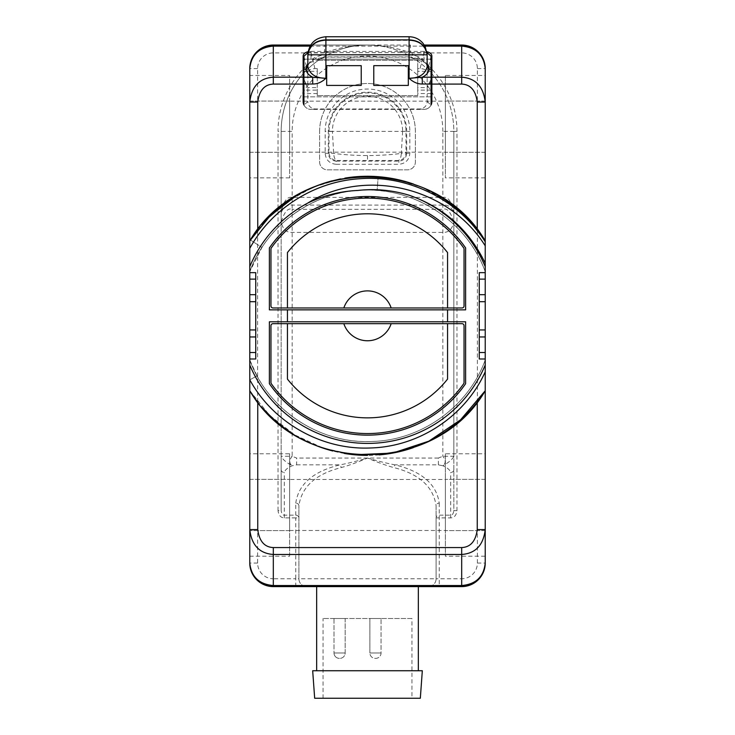 <?xml version="1.0" encoding="UTF-8"?>
<svg xmlns="http://www.w3.org/2000/svg" width="735" height="735" viewBox="0 0 735 735"><rect width="100%" height="100%" fill="white"/><g stroke="black" fill="none" stroke-linecap="round" stroke-linejoin="round"><path stroke-width="0.55" stroke-dasharray="3.67 2.76" d="M445.364 75.466L445.364 152.274L445.364 75.466L485.229 75.466L485.229 177.87L485.229 152.274L485.229 177.87L445.364 177.87L445.364 152.274L445.364 177.87M485.229 241.806L485.229 245.848M485.229 263.249L485.229 371.8M445.364 453.771L445.364 530.587L445.364 453.771L485.229 453.771L485.229 556.184L485.229 530.587L485.229 556.184L445.364 556.184L445.364 530.587L445.364 556.184M485.229 301.699L485.229 329.951L479.266 329.951L479.266 301.699L485.229 301.699L485.229 329.951M485.229 102.064L485.229 152.274L485.229 102.064M466.789 45.598A23.548 23.548 0 0 1 467.276 45.717M310.712 45.037L367.5 45.037A86.335 86.335 0 0 1 453.835 131.381L453.835 510.632C453.357 513.793 452.31 515.299 450.702 515.162L439.236 515.162A3.142 2.72 180 0 0 436.103 517.881L436.103 578.757A7.846 7.846 0 0 1 428.275 586.613A7.846 7.846 90 0 0 436.103 578.757L298.897 578.757A7.846 7.846 -90 0 0 306.725 586.613A7.846 7.846 0 0 1 298.897 578.757L298.897 505.827L298.897 578.757L295.764 578.757L295.764 517.881L298.897 517.881A3.142 2.72 0 0 0 295.764 515.162L284.298 515.162C282.69 515.299 281.643 513.793 281.165 510.632L281.165 131.381A86.335 86.335 0 0 1 367.5 45.037C382.733 45.258 397.047 47.876 410.461 52.892L410.461 45.037L310.712 45.037M267.724 45.717A23.548 23.548 0 0 1 268.211 45.598M249.771 266.649L249.771 359.975C267.65 409.882 319.826 444.445 372.755 441.45C422.111 439.999 468.461 406.418 485.229 359.975C468.461 406.418 422.111 439.999 372.755 441.45C319.826 444.445 267.65 409.882 249.771 359.975C267.65 409.882 319.826 444.445 372.755 441.45C422.111 439.999 468.461 406.418 485.229 359.975C468.461 406.418 422.111 439.999 372.755 441.45C319.826 444.445 267.65 409.882 249.771 359.975C267.65 409.882 319.826 444.445 372.755 441.45C422.111 439.999 468.461 406.418 485.229 359.975C468.461 406.418 422.111 439.999 372.755 441.45C319.826 444.445 267.65 409.882 249.771 359.975L257.039 375.888L249.771 379.848L257.039 375.888C278.749 416.837 324.622 443.26 370.936 441.514C420.935 440.789 468.268 407.015 485.229 359.975C468.461 406.418 422.111 439.999 372.755 441.45C319.826 444.445 267.65 409.882 249.771 359.975C267.65 409.882 319.826 444.445 372.755 441.45C422.111 439.999 468.461 406.418 485.229 359.975M249.771 301.699L249.771 329.951L249.771 301.699L255.734 301.699L255.734 329.951L249.771 329.951M289.636 556.184L289.636 530.587L249.771 530.587L289.636 530.587L289.636 556.184L249.771 556.184L249.771 453.771L249.771 479.376L249.771 453.771L289.636 453.771L289.636 530.587L289.636 453.771M289.636 177.87L249.771 177.87L249.771 75.466L249.771 101.062L249.771 75.466L289.636 75.466L289.636 177.87L289.636 75.466M249.771 529.586L249.771 479.376L249.771 529.586M268.211 586.052A23.548 23.548 0 0 1 267.724 585.933M456.977 131.381L453.835 131.381L453.835 212.911C451.731 201.565 448.074 196.392 442.847 197.384L292.153 197.384L292.153 209.3C287.936 207.674 284.27 211.928 281.165 222.062C282.782 229.21 286.448 232.655 292.153 232.416L442.847 232.416C448.552 232.655 452.218 229.21 453.835 222.062L453.835 212.911C451.731 207.187 448.065 204.578 442.847 205.083L292.153 205.083C286.935 204.578 283.269 207.187 281.165 212.911L281.165 456.251C282.369 459.164 286.034 462.333 292.153 465.769C289.057 463.344 289.057 460.174 292.153 456.251L281.165 456.251L281.165 510.632L278.023 510.632C278.648 515.318 280.742 517.734 284.298 517.881L295.764 517.881L295.764 503.108A3.142 2.72 -0 0 1 298.897 505.827C301.589 486.8 315.673 474.047 341.169 467.579C348.399 465.632 357.182 462.462 367.5 458.061C377.818 462.462 386.601 465.632 393.831 467.579C419.327 474.047 433.411 486.8 436.103 505.827L436.103 517.881L450.702 517.881C454.258 517.734 456.352 515.318 456.977 510.632L456.977 131.381A89.477 89.477 0 0 0 410.461 52.892L461.69 52.892A15.701 15.701 0 0 1 477.382 68.585L477.382 563.065A15.701 15.701 0 0 1 461.69 578.757L461.69 586.613L273.31 586.613L273.31 578.757A15.701 15.701 0 0 1 257.617 563.065L257.617 68.585A15.701 15.701 0 0 1 273.31 52.892L324.539 52.892C337.953 47.876 352.267 45.258 367.5 45.037M316.666 586.613L418.334 586.613L316.666 586.613M467.276 585.933A23.548 23.548 0 0 1 466.789 586.052M456.977 510.632L453.835 510.632L453.835 456.251C452.631 459.164 448.966 462.333 442.847 465.769C447.376 467.708 449.985 469.931 450.702 472.467A3.142 2.72 180 0 0 453.835 469.748M281.165 469.748A3.142 2.72 180 0 0 284.298 472.467C285.015 469.931 287.624 467.708 292.153 465.769L296.628 464.86L296.628 458.061L292.153 456.251L292.153 209.3L442.847 209.3L442.847 131.381L453.835 131.381A86.335 86.335 0 0 0 367.5 45.037A86.335 86.335 0 0 0 281.165 131.381L281.165 212.911C283.269 201.565 286.926 196.392 292.153 197.384L292.153 131.381L278.023 131.381A89.477 89.477 0 0 1 324.539 52.892L324.539 45.037M295.764 503.108C298.465 484.154 313.202 471.411 339.965 464.86C347.508 463.473 356.686 461.203 367.5 458.061C378.314 461.203 387.492 463.473 395.035 464.86C421.798 471.411 436.526 484.154 439.236 503.108A3.142 2.72 180 0 0 436.103 505.827L436.103 578.757L439.236 578.757L439.236 586.613M438.372 464.86L438.372 458.061L442.847 456.251L453.835 456.251L453.835 222.062C450.73 211.937 447.073 207.683 442.847 209.3L442.847 456.251C445.952 460.11 445.952 463.289 442.847 465.769L438.372 464.86L395.035 464.86A3.142 1.176 103.5 0 0 393.831 467.579M319.624 131.381A47.876 47.876 0 0 1 367.5 83.496A47.876 47.876 0 0 1 415.376 131.381L415.376 161.985A7.846 7.846 0 0 1 407.53 169.84L327.47 169.84A7.846 7.846 0 0 1 319.624 161.985L319.624 131.381A47.876 47.876 0 0 1 367.5 83.496A47.876 47.876 0 0 1 415.376 131.381L415.376 161.985A7.846 7.846 0 0 1 407.53 169.84L327.47 169.84A7.846 7.846 0 0 1 319.624 161.985L319.624 131.381M336.161 164.291C329.482 163.629 325.825 159.973 325.173 153.303L325.173 131.381A42.327 42.327 0 0 1 367.5 89.045A42.327 42.327 0 0 1 409.827 131.381L409.827 153.303C409.174 159.973 405.509 163.639 398.839 164.291L336.161 164.291L336.161 161.149C331.384 160.68 328.775 158.071 328.306 153.303L328.306 131.381A39.194 39.194 0 0 1 367.5 92.187A39.194 39.194 0 0 1 406.694 131.381L406.694 153.303C406.225 158.071 403.607 160.689 398.839 161.149L336.161 161.149L336.85 160.46A7.846 7.846 45 0 1 329.004 152.614L329.023 131.188A38.477 38.477 0 0 1 367.5 92.904A38.477 38.477 0 0 1 405.977 131.188L405.996 152.614L406.694 153.303L409.827 153.303M402.605 131.455L401.319 153.385A7.846 0.854 179.9 0 0 405.996 152.614A7.846 7.846 -45 0 1 398.149 160.46L336.85 160.46A7.846 3.188 -90.4 0 1 333.681 153.385L332.395 131.381L409.827 131.381M325.173 153.303L328.306 153.303L329.004 152.614A7.846 0.854 0.1 0 0 333.681 153.385C343.318 154.736 354.592 155.471 367.5 155.572C380.408 155.471 391.681 154.736 401.319 153.385A7.846 3.188 -89.6 0 1 398.149 160.46L398.839 161.149L398.839 164.291M332.395 131.455L325.173 131.381M296.628 464.86L339.965 464.86A3.142 1.176 76.5 0 1 341.169 467.579M254.981 398.37L256.092 399.868M478.908 399.868L480.019 398.37M424.187 443.343A139.549 139.549 0 0 1 413.336 447.633M379.159 454.892A139.549 139.549 0 0 1 367.5 455.378M344.256 453.431A139.549 139.549 0 0 1 332.836 451.005M300.349 438.161A139.549 139.549 0 0 1 290.362 432.116M263.893 409.312A139.549 139.549 0 0 1 257.746 402.008M249.771 390.754L269.699 415.376L294.671 434.863L323.4 448.221L354.399 454.763M447.56 309.858L447.56 321.792M287.44 309.858L287.44 321.792M479.266 272.657L479.266 358.992M255.734 272.657L255.734 358.992M357.871 190.457C412.179 185.422 466.89 220.307 485.229 271.665C467.35 221.768 415.174 187.204 362.245 190.19C312.889 191.651 266.539 225.232 249.771 271.665C266.539 225.232 312.889 191.651 362.245 190.19C415.174 187.204 467.35 221.768 485.229 271.665C467.35 221.768 415.174 187.204 362.245 190.19C312.889 191.651 266.539 225.232 249.771 271.665C266.539 225.232 312.889 191.651 362.245 190.19C415.174 187.204 467.35 221.768 485.229 271.665C467.35 221.768 415.174 187.204 362.245 190.19C312.889 191.651 266.539 225.232 249.771 271.665L261.954 247.475C286.834 208.161 334.848 185.321 381.042 190.815C427.347 195.345 469.353 227.942 485.229 271.665C467.35 221.768 415.174 187.204 362.245 190.19C312.889 191.651 266.539 225.232 249.771 271.665C266.539 225.232 312.889 191.651 362.245 190.19C415.174 187.204 467.35 221.768 485.229 271.665M446.577 200.839L422.12 187.407L395.494 179.11L367.739 176.271L339.983 179.009L313.321 187.223L288.827 200.563L267.466 218.516L250.111 240.354M249.771 240.896L267.411 218.58M287.541 201.454L290.711 199.295M295.452 196.309L305.99 190.558M328.784 181.747L316.886 185.78L328.94 181.701M352.258 177.107L340.544 178.899L352.368 177.098M256.102 231.773L254.971 233.298M257.746 229.642A139.549 139.549 0 0 1 263.791 222.448M332.183 180.819A139.549 139.549 0 0 1 344.89 178.118M413.686 184.136A139.549 139.549 0 0 1 424.49 188.436M480.019 233.28L478.908 231.782M305.916 190.595L295.626 196.199M378.185 176.685L377.128 190.457L378.185 176.685M249.771 271.665C268.11 220.307 322.821 185.422 377.128 190.457M304.042 105.206L303.923 104.976A7.846 7.846 0 0 0 310.988 109.405C307.653 109.102 305.337 107.705 304.042 105.206L307.846 101.393L307.846 87.64L304.033 81.539M431.077 96.845L427.154 96.845L427.154 101.393A8.434 7.846 -135 0 1 419.584 108.955L315.416 108.955A8.434 7.846 -45 0 1 307.846 101.393M431.858 101.549L431.858 55.915M419.584 108.955L424.012 109.405A7.846 7.846 0 0 0 431.077 104.976L430.958 105.206C429.663 107.705 427.347 109.102 424.012 109.405L310.988 109.405L315.416 108.955M303.142 101.549L303.142 96.845L431.858 96.845M303.923 96.845L427.154 96.845L427.154 87.64L417.728 87.64L417.728 95.614L317.272 95.614L417.728 95.614L417.728 71.323L431.077 71.323M420.034 109.405L314.966 109.405M430.967 81.539L427.154 87.64L427.154 72.526C426.796 70.11 424.444 68.796 420.098 68.603L417.728 68.603L417.728 87.64M429.157 69.173L431.022 69.173M427.145 66.701L429.166 68.943M427.145 54.877L427.154 66.701M307.855 54.877L308.259 54.803C309.83 45.643 315.71 40.82 325.899 40.352L409.101 40.352C419.29 40.82 425.17 45.643 426.741 54.803L427.145 54.73M307.855 66.701L307.855 54.73M303.923 69.173L305.833 69.412L307.846 66.701M304.207 80.014L307.846 87.64L317.272 87.64L317.272 95.614L317.272 90.111L303.923 90.111M317.272 87.64L317.272 68.603L314.902 68.603C310.556 68.796 308.204 70.11 307.846 72.526L307.846 86.996M303.923 71.323L317.272 71.323L317.272 90.111M317.272 68.603L317.272 71.323M417.728 68.603L417.728 60.298L317.272 60.298L417.728 60.298L417.728 71.323M303.142 96.845L303.142 59.168L431.858 59.168M430.793 80.014L427.154 86.996M427.145 63.375L409.101 56.871L325.899 56.871L307.855 63.375M427.017 52.635L307.983 52.635M325.899 56.871L325.899 55.097C315.903 55.244 309.885 59.057 307.855 66.554M427.145 66.554C425.115 59.057 419.097 55.244 409.101 55.097L325.899 54.803L427.145 54.803M303.142 55.915L303.142 59.168M308.121 51.698L310.988 51.386L310.988 59.168L424.012 59.168L424.012 51.386L426.879 51.698M424.012 51.386L310.988 51.386M431.077 59.168L424.012 59.168M310.988 59.168L303.923 59.168M408.311 65.654L408.311 85.416L373.775 85.416L373.775 65.654M326.689 65.654L326.689 85.416L361.225 85.416L361.225 65.654M465.613 321.792L269.387 321.792L269.387 383.698A119.3 119.3 0 0 0 465.613 383.698L465.613 321.792M271.334 383.743A2.04 2.04 0 0 1 270.958 382.567L270.958 325.715A2.04 2.04 0 0 1 272.997 323.676L462.003 323.676A2.04 2.04 0 0 1 464.042 325.715L464.042 382.567A2.04 2.04 0 0 1 463.666 383.743M447.56 379.085A102.036 102.036 0 0 1 287.44 379.085M269.387 309.858L465.613 309.858L465.613 247.943A119.3 119.3 0 0 0 269.387 247.943L269.387 309.858M463.666 247.906A2.04 2.04 0 0 1 464.042 249.082L464.042 305.935A2.04 2.04 0 0 1 462.003 307.974L272.997 307.974A2.04 2.04 0 0 1 270.958 305.935L270.958 249.082A2.04 2.04 0 0 1 271.334 247.906M287.44 252.564A102.036 102.036 0 0 1 447.56 252.564M418.334 670.743L316.666 670.743L418.334 670.743M422.322 670.743L312.678 670.743M420.328 698.25L314.672 698.25M411.958 698.25L323.042 698.25L411.958 698.25L411.958 618.503L323.042 618.503L411.958 618.503M323.042 698.25L323.042 618.503M369.889 618.503L381.061 618.503L369.889 618.503L381.061 618.503L369.889 618.503L369.889 652.992L381.061 652.992L369.889 652.992A5.384 5.384 0 0 0 375.273 658.376L375.677 658.376A5.384 5.384 0 0 0 381.061 652.992L381.061 618.503L381.061 652.992A5.384 5.384 0 0 1 375.677 658.376L375.273 658.376A5.384 5.384 0 0 1 369.889 652.992L369.889 618.503M334.012 618.503L345.174 618.503L334.012 618.503L345.174 618.503L334.012 618.503L334.012 652.992L345.174 652.992L334.012 652.992A5.384 5.384 0 0 0 339.386 658.376L339.386 658.376A5.384 5.384 0 0 1 334.012 652.992L334.012 618.503M345.174 618.503L345.174 652.992A5.384 5.384 0 0 1 339.79 658.376L339.79 658.376A5.384 5.384 0 0 0 345.174 652.992L345.174 618.503M249.771 152.274L289.636 152.274L249.771 152.274M249.771 101.062L289.636 101.062L249.771 101.062M289.636 101.164L289.636 152.173L289.636 101.164L445.364 101.164L445.364 152.173L445.364 101.164M289.636 152.173L445.364 152.173M485.229 152.274L445.364 152.274L485.229 152.274M485.229 101.062L445.364 101.062L485.229 101.062M249.771 479.376L289.636 479.376L249.771 479.376M289.636 479.468L289.636 530.486L289.636 479.468L445.364 479.468L445.364 530.486L445.364 479.468M289.636 530.486L445.364 530.486M485.229 479.376L445.364 479.376L485.229 479.376M485.229 530.587L445.364 530.587L485.229 530.587M477.382 563.065L485.229 563.065M439.236 503.108L439.236 578.757L461.69 578.757M450.702 517.881L450.702 472.467M461.69 52.892L461.69 45.037M477.382 68.585L485.229 68.585M273.31 52.892L273.31 45.037M278.023 510.632L278.023 131.381M295.764 586.613L295.764 578.757L273.31 578.757M257.617 68.585L249.771 68.585M257.617 563.065L249.771 563.065M442.847 131.381A75.347 75.347 0 0 0 367.5 56.025A75.347 75.347 0 0 0 292.153 131.381M367.5 155.572L367.5 160.34M329.023 131.188L332.395 131.381A35.105 35.105 0 0 1 367.5 96.276A35.105 35.105 0 0 1 402.605 131.381L405.977 131.188M284.298 517.881L284.298 472.467M438.372 458.061L296.628 458.061M250.369 239.968L261.954 247.475L250.369 239.968M310.078 46.112L424.922 46.112M427.154 101.393L430.958 105.206M307.846 72.526L303.923 56.218M431.077 90.111L417.728 90.111M431.077 56.218L427.154 72.526M409.101 56.871L409.101 55.281M409.101 36.75L409.101 55.097M325.899 36.75L325.899 54.803L307.855 54.803M314.902 68.603L310.978 52.286M424.021 52.286L420.098 68.603M431.077 93.566L417.728 93.566M317.272 93.566L303.923 93.566M281.165 222.062L281.165 212.911M427.154 66.609C426.998 62.594 421.146 59.076 418.454 58.579L409.101 57.137L325.899 57.137L316.693 58.524C313.918 59.03 308.002 62.585 307.846 66.609"/><path stroke-width="1.1" d="M482.638 57.835A23.548 23.548 0 0 1 485.229 68.585L485.229 75.466M485.229 177.87L485.229 453.771M485.229 556.184L485.229 563.065A23.548 23.548 0 0 1 482.638 573.814M252.362 573.814A23.548 23.548 0 0 1 249.771 563.065L249.771 379.802C273.365 423.011 322.15 450.307 370.817 447.964C419.529 446.632 465.549 415.817 485.229 371.8L485.229 563.065C483.74 577.453 475.894 585.308 461.69 586.613L273.31 586.613A23.548 23.548 0 0 1 268.211 586.052M307.763 203.08C364.073 167.663 447.955 186.24 485.229 245.848L485.229 263.249C469.196 230.046 443.894 207.389 409.331 195.29C392.416 190.126 375.263 188.518 357.871 190.457C340.397 191.192 323.694 195.409 307.763 203.08A127.587 127.587 0 0 0 249.771 266.649L249.771 68.585A23.548 23.548 0 0 1 252.362 57.835M466.789 45.598A23.548 23.548 0 0 0 461.69 45.037L424.288 45.037L461.69 45.037C475.894 46.342 483.74 54.188 485.229 68.585L485.229 241.806C458.649 199.745 408.338 174.737 359.231 178.77C313.9 181.701 271.353 208.896 249.771 248.402L249.771 177.87M485.229 101.062L485.229 102.064L485.229 101.062M485.229 479.376L485.229 530.587L485.229 479.376M467.276 45.717A23.548 23.548 0 0 1 482.491 57.569M268.211 45.598A23.548 23.548 0 0 1 273.31 45.037L310.712 45.037L273.31 45.037L273.31 46.112L310.078 46.112M252.509 57.569A23.548 23.548 0 0 1 267.724 45.717M249.771 75.466L249.771 68.585C251.26 54.188 259.106 46.342 273.31 45.037M249.771 359.975L249.771 390.754L249.771 358.992L255.734 358.992L255.734 301.699L249.771 301.699L249.771 294.689L255.734 294.689M255.734 329.951L249.771 329.951L249.771 358.992M249.771 248.402L249.771 294.689M485.229 563.065C483.74 576.8 475.894 584.297 461.69 585.538L273.31 585.538L273.31 586.613C259.106 585.308 251.26 577.453 249.771 563.065L249.771 556.184M249.771 453.771L249.771 379.802M249.771 101.062L249.771 152.274L249.771 101.062M249.771 530.587L249.771 529.586L249.771 530.587M267.724 585.933A23.548 23.548 0 0 1 252.509 574.081M482.491 574.081A23.548 23.548 0 0 1 467.276 585.933M466.789 586.052A23.548 23.548 0 0 1 461.69 586.613L461.69 547.566L273.31 547.566C264.471 547.189 259.28 541.199 257.746 529.586L257.746 402.008L256.092 399.868M478.908 399.868L477.254 402.008L477.254 529.586L485.229 529.586C483.4 545.149 475.554 553.446 461.69 554.475L273.31 554.475L273.31 585.538C259.106 584.297 251.26 576.8 249.771 563.065M273.31 547.566L273.31 554.475C259.446 553.446 251.6 545.149 249.771 529.586L257.746 529.586M480.019 398.37L485.229 390.754C436.075 475.839 298.925 475.839 249.771 390.754L254.981 398.37M477.254 402.008A139.549 139.549 0 0 1 424.187 443.343M413.336 447.633A139.549 139.549 0 0 1 379.159 454.892M367.5 455.378A139.549 139.549 0 0 1 344.256 453.431M332.836 451.005A139.549 139.549 0 0 1 300.349 438.161M290.362 432.116A139.549 139.549 0 0 1 263.893 409.312M249.771 390.754C298.925 475.839 436.075 475.839 485.229 390.754C436.075 475.839 298.925 475.839 249.771 390.754C298.925 475.839 436.075 475.839 485.229 390.754C436.075 475.839 298.925 475.839 249.771 390.754C298.925 475.839 436.075 475.839 485.229 390.754C436.075 475.839 298.925 475.839 249.771 390.754C298.925 475.839 436.075 475.839 485.229 390.754C436.075 475.839 298.925 475.839 249.771 390.754C298.925 475.839 436.075 475.839 485.229 390.754C436.075 475.839 298.925 475.839 249.771 390.754C298.925 475.839 436.075 475.839 485.229 390.754C436.075 475.839 298.925 475.839 249.771 390.754C298.925 475.839 436.075 475.839 485.229 390.754C436.075 475.839 298.925 475.839 249.771 390.754C298.925 475.839 436.075 475.839 485.229 390.754L460.514 419.86L428.827 441.175L392.554 453.109L354.399 454.763M249.771 365.001A127.587 127.587 0 0 0 485.229 365.001M485.229 272.657L479.266 272.657L479.266 358.992L485.229 358.992M249.771 272.657L255.734 272.657L255.734 301.699M485.229 266.649A127.587 127.587 0 0 0 409.331 195.29M447.56 321.792L447.56 309.858L465.613 309.858L465.613 247.943A119.3 119.3 0 0 0 269.387 247.943L269.387 309.858L287.44 309.858L287.44 321.792L269.387 321.792L269.387 383.698A119.3 119.3 0 0 0 465.613 383.698L465.613 321.792L287.44 321.792M479.266 329.951L485.229 329.951M479.266 301.699L485.229 301.699M249.771 329.951L249.771 301.699M250.111 240.354L249.771 240.896C298.925 155.811 436.075 155.811 485.229 240.896C436.075 155.811 298.925 155.811 249.771 240.896C298.925 155.811 436.075 155.811 485.229 240.896C436.075 155.811 298.925 155.811 249.771 240.896C298.925 155.811 436.075 155.811 485.229 240.896C436.075 155.811 298.925 155.811 249.771 240.896C298.925 155.811 436.075 155.811 485.229 240.896C436.075 155.811 298.925 155.811 249.771 240.896C298.925 155.811 436.075 155.811 485.229 240.896C436.278 156.215 299.981 155.673 250.369 239.968L249.771 240.896L250.369 239.968C299.981 155.673 436.278 156.215 485.229 240.896L467.919 218.92L446.577 200.839M254.971 233.298L249.771 240.896C298.925 155.811 436.075 155.811 485.229 240.896C436.075 155.811 298.925 155.811 249.771 240.896C298.925 155.811 436.075 155.811 485.229 240.896L480.019 233.28M267.411 218.58L287.541 201.454M290.711 199.295L295.452 196.309M305.99 190.558L316.886 185.78L305.916 190.595M328.94 181.701L340.544 178.899L328.784 181.747M352.368 177.098L378.185 176.685L352.258 177.107M257.746 102.064C259.28 90.451 264.471 84.461 273.31 84.084L273.31 77.175C259.446 78.204 251.6 86.491 249.771 102.064L257.746 102.064L257.746 229.642L256.102 231.773M263.791 222.448A139.549 139.549 0 0 1 332.183 180.819M344.89 178.118A139.549 139.549 0 0 1 413.686 184.136M424.49 188.436A139.549 139.549 0 0 1 477.254 229.642L478.908 231.782M295.626 196.199L270.103 215.888L249.771 240.896M249.771 68.585C251.26 54.849 259.106 47.352 273.31 46.112L273.31 77.175L303.142 77.175L303.142 101.549A7.846 7.846 0 0 0 303.923 104.976L303.923 69.173L305.843 69.173C306.385 72.517 308.672 75.2 312.697 77.212L325.899 78.305C321.783 82.173 317.382 84.075 312.697 84.01L312.697 77.212L303.923 77.212M461.69 45.037L461.69 46.112C475.894 47.352 483.74 54.849 485.229 68.585M424.922 46.112L461.69 46.112L461.69 77.175C475.554 78.204 483.4 86.491 485.229 102.064L477.254 102.064L477.254 229.642M431.858 101.549A7.846 7.846 0 0 1 431.077 104.976A7.846 7.846 0 0 0 431.858 101.549L431.858 77.175L461.69 77.175L461.69 84.084C470.529 84.461 475.72 90.451 477.254 102.064M431.077 104.976L431.077 69.173L429.157 69.173L427.145 66.857L427.145 54.803C425.519 45.552 419.501 40.673 409.101 40.149L409.101 78.305C413.217 82.173 417.618 84.075 422.303 84.01L431.077 84.01M303.923 104.976A7.846 7.846 0 0 1 303.142 101.549M408.311 65.654L373.775 65.654L373.775 85.416L408.311 85.416L408.311 65.654M326.689 85.416L361.225 85.416L361.225 65.654L326.689 65.654L326.689 85.416M431.077 96.845L431.858 96.845M303.142 96.845L303.923 96.845M427.145 66.857C425.115 74.345 419.097 78.158 409.101 78.305L422.303 77.212L422.303 84.01M431.077 77.212L422.303 77.212C426.328 75.2 428.615 72.517 429.157 69.173M427.145 54.803L325.899 54.803L325.899 78.305C315.903 78.158 309.885 74.345 307.855 66.857L307.855 54.803A15.747 13.643 90 0 1 307.855 54.73C309.582 45.221 315.6 40.278 325.899 39.883L325.899 54.803L307.855 54.803C309.389 45.616 315.407 40.728 325.899 40.149L409.101 39.883C419.602 40.407 425.62 45.359 427.145 54.73A15.747 13.643 -90 0 1 427.145 54.803L427.154 66.701L429.166 68.943L427.145 63.375M307.855 66.857L305.843 69.173M303.978 69.173L303.923 56.218L307.983 52.635M303.142 71.323L303.923 71.323M431.077 71.323L431.858 71.323M426.879 51.698C430.03 52.516 431.693 53.921 431.858 55.915L431.858 77.175M431.022 69.173L431.077 56.218L427.017 52.635M431.077 68.943L429.166 69.412M307.855 63.375L305.833 68.943L307.947 66.701M303.923 68.943L305.833 69.412M307.855 66.554L307.855 54.803M426.741 54.803L427.145 54.39L425.188 46.617L422.928 43.2C419.272 39.01 414.659 36.86 409.101 36.75L409.101 39.883L325.899 39.883L325.899 36.75L409.101 36.75M308.259 54.803L307.855 54.39C309.113 43.641 315.122 37.761 325.899 36.75M308.121 51.698C304.97 52.516 303.307 53.921 303.142 55.915L303.142 77.175M431.858 59.168L431.077 59.168M303.923 59.168L303.142 59.168M447.56 309.858L287.44 309.858M463.666 383.743A117.729 117.729 0 0 1 271.334 383.743A117.729 117.729 0 0 0 463.666 383.743A2.04 2.04 0 0 0 464.042 382.567L464.042 325.715A2.04 2.04 0 0 0 462.003 323.676L287.44 323.676L287.44 379.085A102.036 102.036 0 0 0 447.56 379.085L447.56 323.676L447.56 379.085M271.334 383.743A2.04 2.04 0 0 1 270.958 382.567L270.958 325.715A2.04 2.04 0 0 1 272.997 323.676L287.44 323.676L287.44 379.085M391.167 323.676A24.935 24.935 0 0 1 343.833 323.676M271.334 247.906A117.729 117.729 0 0 1 463.666 247.906A117.729 117.729 0 0 0 271.334 247.906A2.04 2.04 0 0 0 270.958 249.082L270.958 305.935A2.04 2.04 0 0 0 272.997 307.974L447.56 307.974L447.56 252.564A102.036 102.036 0 0 0 287.44 252.564L287.44 307.974L287.44 252.564M463.666 247.906A2.04 2.04 0 0 1 464.042 249.082L464.042 305.935A2.04 2.04 0 0 1 462.003 307.974L447.56 307.974L447.56 252.564M343.833 307.974A24.935 24.935 0 0 1 391.167 307.974M418.334 670.743L418.334 586.613M316.666 670.743L316.666 586.613M422.322 670.743L312.678 670.743L314.672 698.25L420.328 698.25L422.322 670.743M485.229 279.125L479.266 279.125M485.229 294.689L479.266 294.689M485.229 336.961L479.266 336.961M485.229 352.524L479.266 352.524M249.771 352.524L255.734 352.524M249.771 336.961L255.734 336.961M249.771 279.125L255.734 279.125M273.31 84.084L303.142 84.084M431.858 84.084L461.69 84.084M303.923 84.01L312.697 84.01M431.858 90.111L431.077 90.111M431.858 93.566L431.077 93.566M303.923 93.566L303.142 93.566M303.923 90.111L303.142 90.111M477.254 529.586C475.72 541.199 470.529 547.189 461.69 547.566"/></g></svg>
